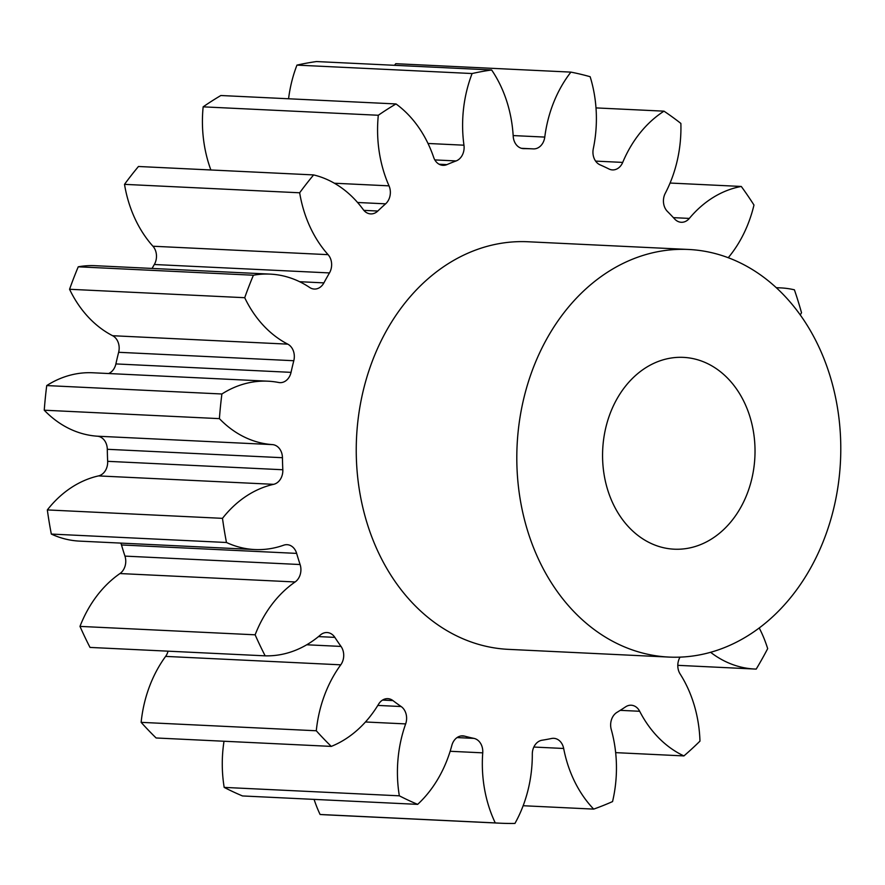 <?xml version="1.0" encoding="UTF-8"?>
<svg xmlns="http://www.w3.org/2000/svg" width="885" height="885" viewBox="0 0 885 885"><rect width="100%" height="100%" fill="white"/><g stroke="black" fill="none" stroke-linecap="round" stroke-linejoin="round"><path stroke-width="1.33" d="M723.244 374.067A96.022 76.176 -87.2 0 1 750.624 483.387A96.022 76.176 -87.2 0 1 674.182 549.187A96.022 76.176 -87.2 0 1 634.346 532.482A96.022 76.176 -87.2 0 1 606.966 423.163A96.022 76.176 -87.2 0 1 683.408 357.374A96.022 76.176 -87.2 0 1 723.244 374.067M584.343 621.591A204.037 161.878 -87.2 0 1 526.166 389.289A204.037 161.878 -87.2 0 1 688.596 249.47A204.037 161.878 -87.2 0 1 773.247 284.97A204.037 161.878 -87.2 0 1 831.424 517.271A204.037 161.878 -87.2 0 1 668.994 657.079A204.037 161.878 -87.2 0 1 584.343 621.591M668.994 657.079L508.433 649.358A204.037 161.878 -87.2 0 1 423.782 613.869A204.037 161.878 -87.2 0 1 365.605 381.568A204.037 161.878 -87.2 0 1 528.035 241.76L688.596 249.47M378.304 115.26A378.072 299.949 -87.2 0 1 396.004 103.943L220.852 95.514A378.072 299.949 -87.2 0 0 203.152 106.842L378.304 115.26A116.997 92.814 92.8 0 0 389.024 185.85A13.684 10.852 -87.2 0 1 385.606 203.838A297.061 235.675 92.8 0 0 377.806 211.039A13.684 10.852 -87.2 0 1 370.671 213.905A13.684 10.852 -87.2 0 1 364.996 211.526A13.684 10.852 -87.2 0 1 363.259 209.612A116.997 92.814 92.8 0 0 348.413 193.295A116.997 92.814 92.8 0 0 313.622 174.92L138.458 166.491A378.072 299.949 -87.2 0 0 124.508 184.357L299.661 192.786A378.072 299.949 -87.2 0 1 313.622 174.92M288.565 98.777A116.997 92.814 92.8 0 1 296.951 65.114L472.103 73.532A116.997 92.814 92.8 0 0 463.961 145.195A13.684 10.852 -87.2 0 1 456.118 160.937A297.061 235.675 92.8 0 0 446.925 164.61A13.684 10.852 -87.2 0 1 442.987 165.34A13.684 10.852 -87.2 0 1 437.312 162.962A13.684 10.852 -87.2 0 1 433.65 157.309A116.997 92.814 92.8 0 0 402.354 109.01A116.997 92.814 92.8 0 0 396.004 103.943M394.511 65.313A116.997 92.814 92.8 0 1 395.75 63.698L570.902 72.116A116.997 92.814 92.8 0 0 544.773 137.087A13.684 10.852 -87.2 0 1 533.389 148.89A13.684 10.852 -87.2 0 1 533.345 148.89A297.061 235.675 92.8 0 0 532.505 148.846A297.061 235.675 92.8 0 0 523.776 148.625A13.684 10.852 -87.2 0 1 523.378 148.614A13.684 10.852 -87.2 0 1 517.703 146.235A13.684 10.852 -87.2 0 1 513.2 136.235A116.997 92.814 92.8 0 0 491.64 69.981A378.072 299.949 -87.2 0 0 472.103 73.532M596.003 107.904L663.993 111.167A116.997 92.814 92.8 0 0 622.708 162.409A13.684 10.852 -87.2 0 1 612.464 169.909A13.684 10.852 -87.2 0 1 608.946 168.98A297.061 235.675 92.8 0 0 600.03 164.82A13.684 10.852 -87.2 0 1 597.464 163.183A13.684 10.852 -87.2 0 1 593.304 148.691A116.997 92.814 92.8 0 0 590.151 76.718A378.072 299.949 -87.2 0 0 570.902 72.116M670.078 183.04L741.287 186.458A116.997 92.814 92.8 0 0 689.327 218.418A13.684 10.852 -87.2 0 1 681.262 222.279A13.684 10.852 -87.2 0 1 675.587 219.9A13.684 10.852 -87.2 0 1 674.713 219.049A297.061 235.675 92.8 0 0 667.423 211.438A13.684 10.852 -87.2 0 1 665.266 193.306A116.997 92.814 92.8 0 0 680.875 123.424A378.072 299.949 -87.2 0 0 663.993 111.167M710.611 652.311A116.997 92.814 92.8 0 0 754.739 669.038A116.997 92.814 92.8 0 0 756.21 669.093A378.072 299.949 -87.2 0 0 767.682 648.639A116.997 92.814 92.8 0 0 759.241 627.996M203.152 106.842A116.997 92.814 92.8 0 0 210.862 169.975M296.951 65.114A378.072 299.949 -87.2 0 1 316.487 61.552L491.64 69.981M680.067 657.135A13.684 10.852 -87.2 0 0 680.122 673.972A116.997 92.814 92.8 0 1 699.969 741.121A378.072 299.949 -87.2 0 1 683.917 755.923A116.997 92.814 92.8 0 1 639.678 711.274A13.684 10.852 -87.2 0 0 631.171 705.223A13.684 10.852 -87.2 0 0 625.573 706.861A297.061 235.675 92.8 0 1 616.956 712.37A13.684 10.852 -87.2 0 0 611.247 729.461A116.997 92.814 92.8 0 1 612.553 801.578A378.072 299.949 -87.2 0 1 593.68 809.111A116.997 92.814 92.8 0 1 563.668 748.478A13.684 10.852 -87.2 0 0 553.767 738.322A13.684 10.852 -87.2 0 0 551.576 738.488A297.061 235.675 92.8 0 1 542.062 740.225A13.684 10.852 -87.2 0 0 532.305 754.186A116.997 92.814 92.8 0 1 514.926 823.448A378.072 299.949 -87.2 0 1 500.08 823.194L324.917 814.775A378.072 299.949 -87.2 0 1 320.105 814.488L495.268 822.917A116.997 92.814 92.8 0 1 482.734 752.847L450.144 751.276M314.087 799.387A116.997 92.814 92.8 0 0 320.105 814.488M399.334 795.814A378.072 299.949 -87.2 0 0 417.654 804.365L242.501 795.947A378.072 299.949 -87.2 0 1 224.182 787.396L399.334 795.814A116.997 92.814 92.8 0 1 405.651 723.908L365.472 721.983M224.016 741.243A116.997 92.814 92.8 0 0 224.182 787.396M316.288 730.767A378.072 299.949 -87.2 0 0 331.278 746.398L156.125 737.979A378.072 299.949 -87.2 0 1 141.135 722.348L316.288 730.767A116.997 92.814 92.8 0 1 340.769 664.823L165.617 656.393A116.997 92.814 92.8 0 0 141.135 722.348M165.617 656.393A13.684 10.852 92.8 0 0 168.039 651.172M255.134 634.811A378.072 299.949 -87.2 0 0 265.168 655.84L90.016 647.422A378.072 299.949 -87.2 0 1 79.982 626.392L255.134 634.811A116.997 92.814 92.8 0 1 295.114 581.965L119.962 573.546A116.997 92.814 92.8 0 0 79.982 626.392M119.962 573.546A13.684 10.852 92.8 0 0 124.951 556.112L300.103 564.53A13.684 10.852 -87.2 0 1 295.114 581.965M254.758 549.541L79.606 541.122A116.997 92.814 92.8 0 1 51.319 534.064L226.471 542.494A116.997 92.814 92.8 0 0 254.758 549.541A116.997 92.814 92.8 0 0 283.709 545.193A13.684 10.852 -87.2 0 1 287.094 544.684A13.684 10.852 -87.2 0 1 296.641 553.39L121.488 544.961A297.061 235.675 92.8 0 0 124.951 556.112M121.488 544.961A13.684 10.852 92.8 0 0 120.814 543.102M51.319 534.064A378.072 299.949 -87.2 0 1 47.336 509.926L222.489 518.344A116.997 92.814 92.8 0 1 273.642 484.327L98.489 475.909A116.997 92.814 92.8 0 0 47.336 509.926M98.489 475.909A13.684 10.852 92.8 0 0 107.66 461.328L282.813 469.747A13.684 10.852 -87.2 0 1 273.642 484.327M107.295 449.292A13.684 10.852 92.8 0 0 97.261 436.194A116.997 92.814 92.8 0 1 44.25 410.209L219.403 418.638A116.997 92.814 92.8 0 0 272.414 444.613A13.684 10.852 -87.2 0 1 282.448 457.711L107.295 449.292A297.061 235.675 92.8 0 0 107.66 461.328M44.25 410.209A378.072 299.949 -87.2 0 1 46.728 385.572L221.892 393.991A116.997 92.814 92.8 0 1 268.022 381.192A116.997 92.814 92.8 0 1 278.675 382.486A13.684 10.852 -87.2 0 0 279.925 382.641A13.684 10.852 -87.2 0 0 291.043 372.353A297.061 235.675 92.8 0 1 293.798 360.726L118.645 352.296A297.061 235.675 92.8 0 0 115.891 363.923L291.043 372.353M268.022 381.192L92.87 372.773A116.997 92.814 92.8 0 0 46.728 385.572M108.623 373.525A13.684 10.852 92.8 0 0 115.891 363.923M118.645 352.296A13.684 10.852 92.8 0 0 112.616 335.714L287.769 344.143A13.684 10.852 -87.2 0 1 293.798 360.726M299.661 192.786A116.997 92.814 92.8 0 0 328.092 254.659A13.684 10.852 -87.2 0 1 329.474 272.923A297.061 235.675 92.8 0 0 323.899 282.879A13.684 10.852 -87.2 0 1 314.286 289.052A13.684 10.852 -87.2 0 1 309.673 287.492A116.997 92.814 92.8 0 0 270.202 274.118L95.049 265.688A116.997 92.814 92.8 0 0 78.245 266.805A378.072 299.949 -87.2 0 0 69.561 289.273A116.997 92.814 92.8 0 0 112.616 335.714M329.474 272.923L154.322 264.504A297.061 235.675 92.8 0 0 152.065 268.432M154.322 264.504A13.684 10.852 92.8 0 0 152.939 246.229L328.092 254.659M124.508 184.357A116.997 92.814 92.8 0 0 152.939 246.229M270.202 274.118A116.997 92.814 92.8 0 0 253.398 275.224A378.072 299.949 -87.2 0 0 244.714 297.703A116.997 92.814 92.8 0 0 287.769 344.143M219.403 418.638A378.072 299.949 -87.2 0 1 221.892 393.991M282.448 457.711A297.061 235.675 92.8 0 0 282.813 469.747M226.471 542.494A378.072 299.949 -87.2 0 1 222.489 518.344M296.641 553.39A297.061 235.675 92.8 0 0 300.103 564.53M265.168 655.84A116.997 92.814 92.8 0 0 320.414 634.976A13.684 10.852 -87.2 0 1 327.063 632.543A13.684 10.852 -87.2 0 1 334.851 637.377A297.061 235.675 92.8 0 0 341.024 646.426A13.684 10.852 -87.2 0 1 340.769 664.823M331.278 746.398A116.997 92.814 92.8 0 0 378.548 704.228A13.684 10.852 -87.2 0 1 387.818 698.652A13.684 10.852 -87.2 0 1 392.929 700.577A297.061 235.675 92.8 0 0 401.148 706.54A13.684 10.852 -87.2 0 1 405.651 723.908M417.654 804.365A116.997 92.814 92.8 0 0 451.826 745.458A13.684 10.852 -87.2 0 1 462.778 735.866A13.684 10.852 -87.2 0 1 464.592 736.143A297.061 235.675 92.8 0 0 473.962 738.389A13.684 10.852 -87.2 0 1 482.734 752.847M500.08 823.194A378.072 299.949 -87.2 0 1 495.268 822.917M800.25 314.938A116.997 92.814 92.8 0 0 801.522 312.726A378.072 299.949 -87.2 0 0 794.42 289.826A116.997 92.814 92.8 0 0 780.824 287.902A116.997 92.814 92.8 0 0 776.422 287.813M728.244 257.712A116.997 92.814 92.8 0 0 753.976 205.043A378.072 299.949 -87.2 0 0 741.287 186.458M615.661 752.637L683.917 755.923M523.157 805.726L593.68 809.111M69.561 289.273L244.714 297.703M78.245 266.805L253.398 275.224M299.617 281.707L323.899 282.879M97.261 436.194L272.414 444.613M334.851 637.377L318.489 636.592M306.741 644.778L341.024 646.426M392.929 700.577L382.541 700.079M377.829 705.422L401.148 706.54M464.592 736.143L460.941 735.966M457.058 737.57L473.962 738.389M563.668 748.478L533.843 747.04M639.678 711.274L620.219 710.345M673.419 217.644L689.327 218.418M595.616 161.103L622.708 162.409M513.167 135.571L544.773 137.087M522.98 148.591L523.776 148.625M428.008 143.47L463.961 145.195M456.118 160.937L434.834 159.919M439.137 164.234L446.925 164.61M334.364 183.228L389.024 185.85M385.606 203.838L357.573 202.488M363.857 210.364L377.806 211.039M677.788 665.332L754.739 669.038M776.267 287.68L780.824 287.902M521.486 148.315L532.505 148.846"/></g></svg>
